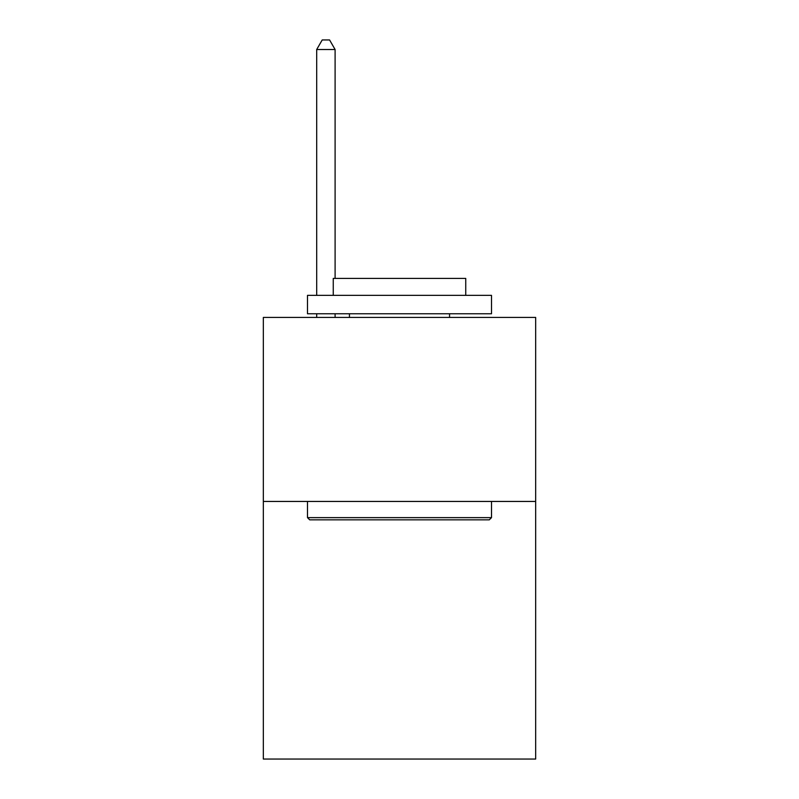 <?xml version="1.0" encoding="UTF-8"?>
<svg xmlns="http://www.w3.org/2000/svg" width="799" height="799" viewBox="0 0 799 799"><rect width="100%" height="100%" fill="white"/><g stroke="black" fill="none" stroke-linecap="round" stroke-linejoin="round"><path stroke-width="1.2" d="M535.67 501.442L535.67 759.05L263.33 759.05L263.33 317.433L535.67 317.433L535.67 501.442L263.33 501.442M309.702 519.839L307.495 517.632L491.505 517.632L489.298 519.839L309.702 519.839M491.505 295.35L491.505 313.757L307.495 313.757L307.495 295.35L491.505 295.35M333.253 295.35L333.253 278.422L465.747 278.422L465.747 295.35M491.505 501.442L491.505 517.632M307.495 501.442L307.495 517.632M449.547 313.757L449.547 317.433M349.453 313.757L349.453 317.433M335.101 278.422L335.101 49.518L316.694 49.518L316.694 295.35M316.694 313.757L316.694 317.433M335.101 313.757L335.101 317.433M316.694 49.518L322.217 39.95L329.578 39.95L335.101 49.518"/></g></svg>
